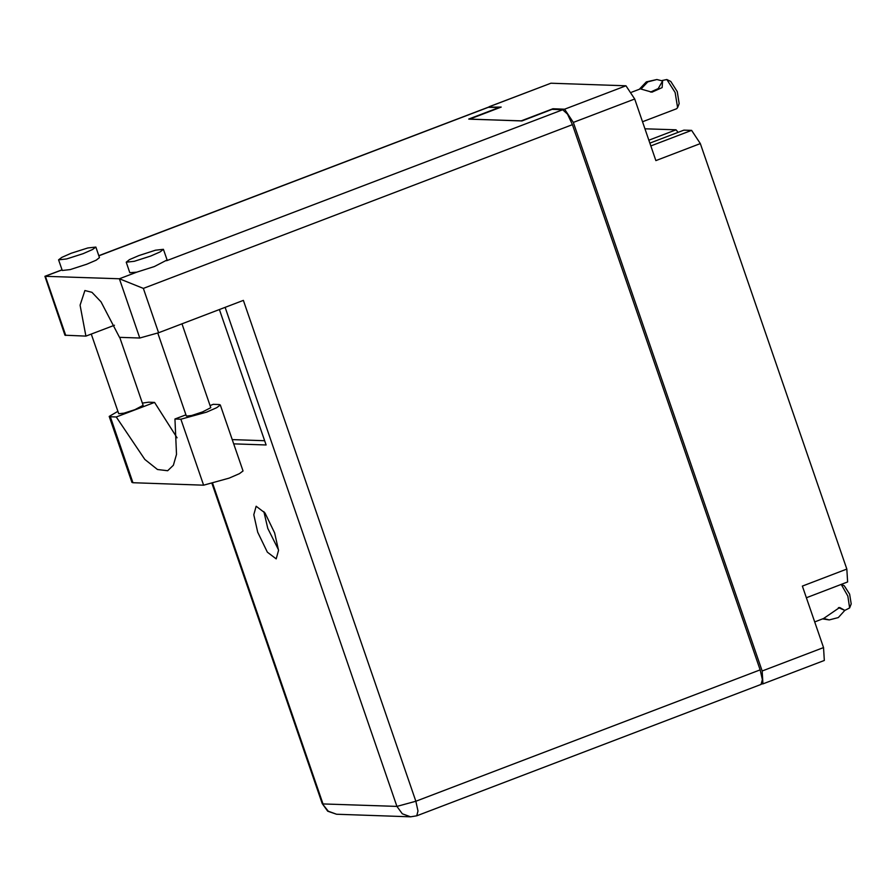 <?xml version="1.0" encoding="UTF-8"?>
<svg xmlns="http://www.w3.org/2000/svg" width="896" height="896" viewBox="0 0 896 896"><rect width="100%" height="100%" fill="white"/><g stroke="black" fill="none" stroke-linecap="round" stroke-linejoin="round"><path stroke-width="1.34" d="M650.832 145.914L691.6 130.368L683.883 130.099L649.858 143.08M648.85 140.179L675.976 129.83L644.93 128.766M761.667 683.95L762.955 683.906L762.182 671.014L573.294 122.438L564.581 109.189L552.922 108.786L521.214 120.882L469.47 119.112L501.178 107.016L488.466 107.184M762.182 671.014L823.57 647.595L802.379 586.062L846.81 569.117L700.302 143.618L655.872 160.563L634.682 99.03L573.294 122.438M678.07 132.317L675.976 129.83M691.6 130.368L700.302 143.618M846.81 569.117L847.594 582.008L806.4 597.722M489.059 106.691L550.906 83.205L625.979 85.77L634.682 99.03M553.123 109.379L552.922 108.786M823.57 647.595L824.354 660.498L762.955 683.906M210.112 405.597L213.304 404.376L219.251 404.578L220.282 404.936L216.709 407.68L206.483 412.115L180.88 419.216L203.594 485.195L229.208 478.094L239.434 473.659L242.995 470.915L220.282 404.936M71.288 253.254L61.869 257.342L58.587 259.874L66.618 258.978L83.126 253.669L92.534 249.581L95.827 247.05L87.797 247.946L71.288 253.254M58.587 259.874L62.227 270.446L70.258 269.55L86.766 264.242L96.174 260.154L99.467 257.622L95.827 247.05M138.914 255.573L129.506 259.65L126.213 262.181L134.243 261.285L150.752 255.976L160.171 251.888L163.453 249.357L155.434 250.253L138.914 255.573M126.213 262.181L129.853 272.754L136.752 272.138L154.392 266.549L167.093 259.93L163.453 249.357M257.678 532.269L267.31 552.126L276.158 558.846L278.499 550.346L274.579 532.851L264.947 513.005L256.099 506.274L253.758 514.774L257.678 532.269M278.454 549.707L267.77 528.427L263.906 511.571M181.966 323.848L210.818 407.624L202.462 411.981L191.61 415.464L186.334 416.058L157.763 333.077M119.762 337.31L143.181 405.317L134.837 409.662L123.984 413.157L118.709 413.75L91.291 334.118M185.909 414.826L174.933 419.003L180.88 419.216M143.315 288.355L158.603 332.763L243.421 300.406L415.856 801.192L760.189 669.861L572.466 124.667L143.315 288.355L119.347 278.779L44.934 276.293L64.982 335.205L85.949 336.157L114.464 325.282M98.818 255.741L488.118 107.262L499.061 107.531L468.765 119.09L521.92 120.904L552.216 109.346L562.632 109.704L567.47 114.162L572.466 124.667M760.189 669.861L762.373 679.661L761.062 684.421L416.741 815.752L418.04 810.992L415.856 801.192L396.984 806.422L225.154 307.384M219.419 309.568L266.056 444.987L233.699 443.89M264.589 440.742L232.232 439.645M158.603 332.763L139.731 337.994L119.347 278.779L136.752 272.138M85.949 336.157L80.091 305.222L84.874 290.494L91.997 292.342L101.069 301.885L119.526 337.299L139.731 337.994M142.43 403.133L148.646 402.158L154.582 402.371L177.038 437.786M109.245 416.438L110.275 416.797L132.989 482.776L131.958 482.429L109.245 416.438L117.88 411.331M110.275 416.797L116.211 416.998L144.782 459.435L157.472 469.47L167.619 470.714L173.32 465.259L176.534 454.384L174.933 419.003M132.989 482.776L203.594 485.195M154.582 402.371L116.211 416.998M814.722 621.891L823.626 618.453L829.27 619.942L838.331 617.624L844.827 610.378L849.576 607.97L847.874 596.053L841.254 584.427M838.432 607.566L844.827 610.378L839.686 607.544L823.626 618.464M822.618 618.878L829.27 619.942M841.434 584.36L844.29 585.782L849.621 594.126L851.2 603.893L849.576 607.97M823.738 618.789L823.054 618.71M662.066 80.573L666.826 79.486L675.114 92.467L677.578 107.654L676.626 108.752L642.51 121.755M641.245 88.838L647.842 81.906L656.914 79.565L662.57 81.021L662.144 87.584L651.997 92.165L641.334 89.118M666.826 79.486L670.757 81.446L677.264 91.638L679.202 103.578L677.578 107.654M656.914 79.565L646.363 81.85L639.755 88.782L640.427 88.95L639.755 88.782M662.57 81.021L658.269 88.637L650.462 92.03M564.581 109.189L625.979 85.77M550.906 83.205L489.518 106.624M488.645 107.184L98.851 255.842M62.037 269.886L45.36 276.248L65.744 335.462M166.555 260.77L562.632 109.704M212.677 483.504L322.997 803.891L396.984 806.422L402.259 813.781L410.581 816.771L416.741 815.752M336.594 814.251L328.272 811.261L322.235 803.634L327.768 811.171L336.594 814.251L410.581 816.771M212.061 483.661L322.235 803.634M62.003 269.786L44.934 276.293M631.714 92.154L639.968 89.006"/></g></svg>
